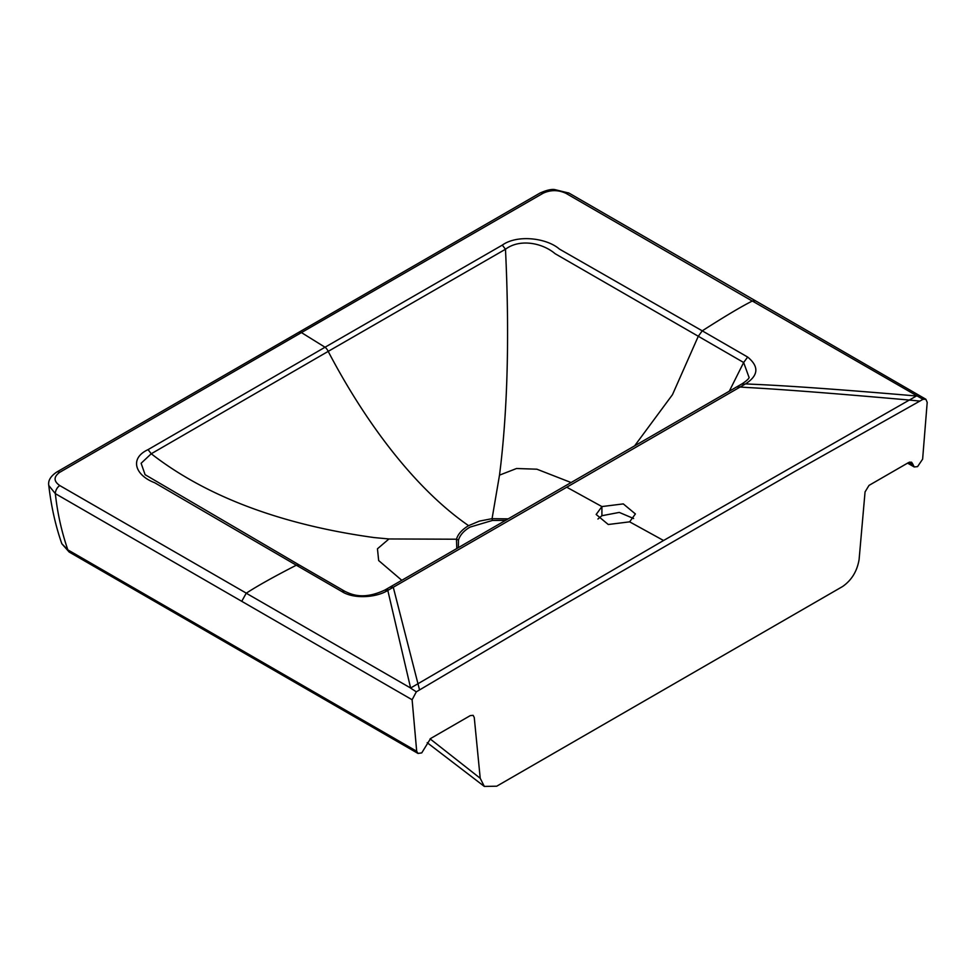 <?xml version="1.0" encoding="UTF-8"?>
<svg xmlns="http://www.w3.org/2000/svg" width="976" height="976" viewBox="0 0 976 976"><rect width="100%" height="100%" fill="white"/><g stroke="black" fill="none" stroke-linecap="round" stroke-linejoin="round"><path stroke-width="1.46" d="M741.919 383.958L744.749 384.337L566.751 487.207L601.911 506.568L623.298 503.897L635.388 513.937L629.642 521.843L608.268 524.502L596.165 514.462L601.911 506.568L601.911 515.718L619.272 512.412L633.619 518.524M601.911 515.718L597.934 519.012M401.783 580.293L378.664 560.553L377.456 548.793L388.96 538.959L456.475 539.216L456.792 548.524M145.119 474.739L141.117 463.271L151.243 453.767C213.134 501.859 293.898 526.515 374.223 537.581L388.96 538.959M566.751 487.207L387.801 590.407C376.358 597.678 353.605 599.301 341.685 591.444L344.748 591.273L299.339 565.043L296.326 565.202L154.672 482.73C135.432 475.471 128.893 458.549 148.071 449.619L151.243 453.767L328.192 351.384C363.755 419.375 413.336 487.549 468.602 525.661C462.002 529.602 457.951 534.116 456.475 539.216L458.488 540.045L458.378 547.609M468.602 525.661L479.399 521.111L492.063 518.671L508.203 518.854M505.507 520.403L492.404 520.464L470.017 527.113C463.868 530.737 460.025 535.055 458.488 540.045M492.404 520.464L492.063 518.671L499.505 475.141L516.548 468.504L536.898 469.2L571.094 482.547M148.071 449.619L325.032 347.236A6.722 3.88 60 0 1 328.192 351.384L505.483 249.246C509.387 331.047 507.825 402.795 500.81 464.503L499.505 475.141M569.045 193.114A6.612 3.843 119.6 0 0 565.946 193.321C558.284 189.808 550.696 189.759 543.181 193.199L301.438 332.584L325.032 347.236L502.298 245.11L505.483 249.246C519.5 238.632 541.973 242.585 555.137 253.711L698.291 336.269L672.476 394.67L634.607 445.873M301.438 332.584L59.695 472.335A6.612 3.733 -120.7 0 0 56.632 472.128L298.534 332.462A6.612 3.819 60 0 1 301.438 332.584M502.298 245.11C517.28 234.338 546.731 237.973 559.407 249.063L702.256 330.84L698.291 336.269L743.651 362.499L729.304 391.193M565.946 193.321L752.264 301.059C741.321 306.549 724.656 316.468 702.256 330.84L747.665 357.057L743.651 362.499L749.043 377.431M744.749 384.337A6.722 3.88 -120 0 0 741.589 384.117L742.224 383.739C746.884 380.616 749.178 378.456 749.129 377.261M388.582 589.968A6.722 3.88 -120 0 0 385.422 589.736A6.722 3.88 -120 0 0 385.093 589.968M747.665 357.057C759.255 366.598 758.535 375.54 745.505 383.885L751.874 384.215C787.095 385.691 841.959 389.619 916.44 395.988L663.558 540.509L410.615 688.019L387.801 590.407L384.751 590.114C363.511 599.984 351.872 594.713 344.748 591.273L344.748 591.273M341.685 591.444L296.326 565.202C273.927 576.694 257.261 586.015 246.318 593.164L59.768 485.56C53.558 481.217 53.534 476.813 59.695 472.335M59.768 485.56A6.612 3.843 119.6 0 0 55.351 493.649L48.8 485.523M663.558 540.509L629.642 521.843M410.615 688.019L246.233 593.213L241.743 601.314L55.351 493.649C57.413 512.925 61.586 531.664 67.832 549.854L61.83 543.742C55.571 525.893 51.24 506.532 48.812 485.67L48.812 485.645C47.861 480.839 50.471 476.325 56.632 472.128M909.754 462.038L912.56 463.649L914.207 466.955L917.562 466.626L922.625 459.159L927.2 402.368L925.858 399.245L755.473 300.791L752.35 301.023L922.991 399.318L794.72 471.53L544.596 615.954L416.325 691.838L412.116 699.755L416.691 751.264L67.832 549.854L69.162 552.026L61.83 543.742M416.325 691.838L410.628 688.129M412.116 699.755L241.743 601.314M416.691 751.264L418.009 753.435L421.742 752.886L430.587 738.527L470.31 715.591L473.14 715.335L474.263 717.543L480.216 778.275L484.328 786.424L496.711 786.205L842.593 586.515C851.609 580.244 857.111 571.241 859.1 559.516L865.053 491.928L869.006 485.401L908.729 462.465L911.535 462.197L912.56 463.649M925.858 399.245L922.991 399.318M430.074 738.856L480.216 778.275M755.473 300.791L569.032 193.114L554.697 189.576C551.342 189.051 546.475 190.198 540.094 193.004L540.094 193.004A6.612 3.904 60.8 0 1 543.181 193.199M919.77 401.075L909.12 400.038C836.042 393.56 782.008 389.375 747.043 387.484L736.892 386.813L741.577 384.117M419.546 689.886L393.279 587.271L390.107 587.04L384.751 590.114M908.485 462.612L912.975 465.21M299.351 565.043L145.021 474.641M540.094 193.004L298.534 332.462M390.107 587.04L736.892 386.813M418.009 753.435L69.15 552.026M914.207 466.955L907.582 463.136M484.23 786.351L427.195 742.687"/></g></svg>
